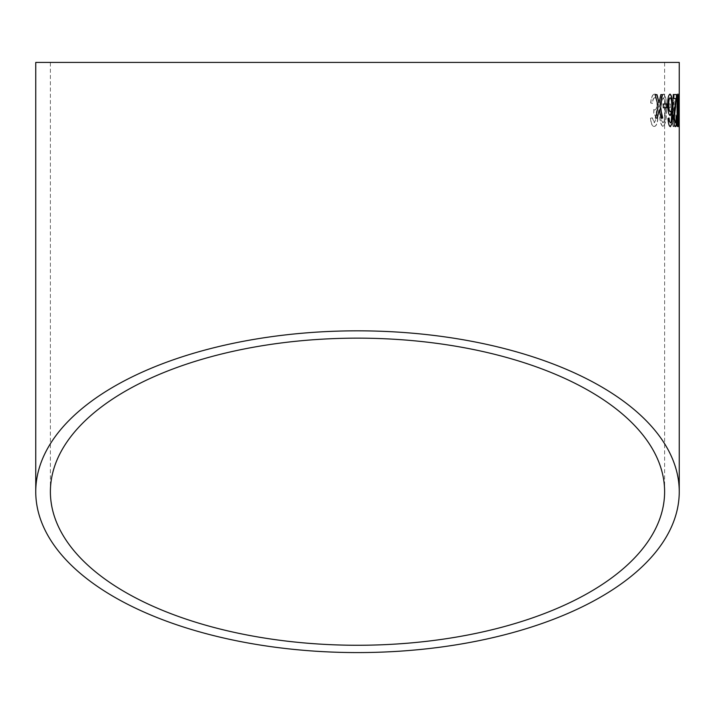 <?xml version="1.0" encoding="UTF-8"?>
<svg xmlns="http://www.w3.org/2000/svg" width="715" height="715" viewBox="0 0 715 715"><rect width="100%" height="100%" fill="white"/><g stroke="black" fill="none" stroke-linecap="round" stroke-linejoin="round"><path stroke-width="0.54" stroke-dasharray="3.58 2.68" d="M678.115 106.446L678.133 102.325L678.884 102.334L678.991 94.514L679.161 126.189L678.321 106.446L678.329 102.334L679.08 102.334L679.196 94.514L679.161 126.189L678.321 106.446M676.095 114.784L677.016 119.512L677.597 94.514L677.418 126.6L675.898 114.784L677.016 119.512M671.716 114.766L673.173 119.503L673.405 94.496L674.156 94.505L673.861 126.591L673.369 126.591L671.671 118.556L671.519 114.766L673.173 119.503M667.363 103.934L670.366 103.952L670.33 107.652L667.318 107.634L667.167 103.925L670.366 103.952M663.046 126.528C660.553 124.58 659.534 119.146 659.99 110.244L661.223 97.115L663.547 94.031C665.88 95.98 666.827 101.396 666.38 110.289C666.577 119.208 665.468 124.616 663.046 126.528L662.859 126.528C660.356 124.571 659.337 119.146 659.802 110.244L659.99 110.244M657.827 118.333C657.496 123.552 656.299 126.26 654.243 126.466C652.205 126.171 651.016 123.418 650.695 118.207L652.375 117.814L654.386 122.766L656.334 118.19L653.921 113.301L653.832 109.592L654.851 110.039C656.272 109.726 657.058 107.742 657.201 104.086C657.148 100.082 656.397 97.946 654.931 97.669C653.573 97.964 652.759 99.877 652.491 103.416L650.829 102.987C651.32 97.285 652.679 94.273 654.922 93.969C657.308 94.371 658.56 97.732 658.667 104.068L656.361 111.96L657.639 118.333C657.3 123.552 656.111 126.26 654.064 126.457L654.243 126.466M654.064 126.457C652.017 126.162 650.838 123.409 650.516 118.207L650.695 118.207M650.516 118.207L652.375 117.814M652.196 117.805L654.386 122.766M654.198 122.757L656.334 118.19M656.147 118.19L654.154 113.256M653.733 113.292L653.832 109.592M653.644 109.592L654.851 110.039M654.663 110.039C656.084 109.726 656.862 107.742 657.005 104.086L657.201 104.086M657.005 104.086C656.96 100.082 656.2 97.946 654.743 97.669L654.931 97.669M654.743 97.669C653.385 97.955 652.572 99.877 652.312 103.407L652.491 103.416M652.312 103.407L650.829 102.987M650.65 102.987C651.133 97.285 652.5 94.273 654.734 93.969L654.922 93.969M654.734 93.969C657.121 94.371 658.363 97.732 658.479 104.059L658.667 104.068M658.479 104.059L656.361 111.96M656.173 111.96L657.639 118.333M659.802 110.244L661.223 97.115M661.035 97.106L663.547 94.031M663.359 94.031C665.683 95.98 666.63 101.396 666.183 110.289L666.38 110.289M666.183 110.289C666.38 119.199 665.272 124.616 662.859 126.528M665.004 110.298C665.236 116.634 664.539 120.808 662.921 122.828L661.598 120.621L661.178 110.262C660.964 103.979 661.67 99.796 663.314 97.732C664.852 99.805 665.415 103.988 665.004 110.298L665.2 110.298C665.424 116.634 664.727 120.817 663.109 122.828L661.795 120.621L661.366 110.271C661.152 103.979 661.867 99.805 663.511 97.74C665.039 99.805 665.602 103.988 665.2 110.298M670.17 103.943L670.33 107.652M670.125 107.652L667.318 107.634M667.122 107.634L667.167 103.925M672.976 119.503L673.405 94.496M673.208 94.496L674.156 94.505M673.959 94.505L673.861 126.591M673.164 126.582L671.671 118.556M671.474 118.556L671.519 114.766M676.81 119.512L676.953 94.514L677.597 94.514M677.007 94.514L677.418 126.6M676.926 126.6L676.068 118.574M675.863 118.574L675.898 114.784M678.875 106.446L678.857 118.002L678.696 106.446M678.991 107.679L679.187 103.979M678.794 107.679L679.25 107.679M677.99 94.237L677.874 94.103C677.123 96.042 676.801 101.459 676.926 110.342C676.935 119.253 677.302 124.678 678.026 126.6L678.124 126.43M678.008 122.9L677.892 97.812M676.64 94.523L673.092 94.532L673.128 98.643L675.747 98.634L673.414 117.76C673.646 123.516 674.236 126.466 675.201 126.609L675.309 126.564M675.997 117.144C675.997 120.907 675.72 122.828 675.166 122.909M669.964 94.183L669.892 94.139C668.311 94.836 667.506 98.5 667.479 105.132L667.667 105.132M667.479 105.132C667.667 111.326 668.516 114.793 670.009 115.526L670.205 115.526M671.689 111.29L671.215 121.97M671.01 121.97L670.232 122.926M668.847 118.002L667.998 118.413M667.801 118.422C668.159 123.668 668.963 126.403 670.241 126.627L670.438 126.627M670.214 111.826C671.126 111.549 671.591 109.332 671.608 105.194C671.528 100.743 670.992 98.295 670 97.839M663.064 104.059L663.323 107.759M663.136 107.759L666.818 107.733M654.958 94.675L658.238 106.365M658.05 106.374L655.512 118.109M655.324 118.109L657.326 118.091M658.962 109.967L661.178 118.055M660.982 118.055L662.769 118.038M660.857 94.612L662.465 94.603M660.669 94.621L658.864 102.754M664.61 491.705L664.61 62.42M50.39 491.705L50.39 62.42"/><path stroke-width="1.07" d="M679.25 491.705A321.75 160.875 180 0 0 357.5 330.831A321.75 160.875 180 0 0 35.75 491.705A321.75 160.875 180 0 0 357.5 652.581A321.75 160.875 180 0 0 679.25 491.705L679.25 62.42L35.75 62.42L679.25 62.42M656.978 94.648L655.146 94.666L658.238 106.365L655.512 118.109L657.326 118.091L659.159 109.967L661.178 118.055L662.769 118.038L659.954 106.347L662.465 94.603L660.857 94.612L659.051 102.745L656.978 94.648M666.764 104.033L663.261 104.05L663.323 107.759L666.818 107.733L666.764 104.033M670.089 94.139C668.507 94.836 667.703 98.491 667.667 105.132C667.864 111.326 668.713 114.784 670.205 115.526L671.885 111.29L671.215 121.97L670.429 122.926L669.463 121.282L669.043 118.002L667.998 118.413C668.346 123.668 669.16 126.403 670.438 126.627L672.18 122.971L672.717 109.556C672.815 100.761 671.939 95.622 670.089 94.139M675.398 126.609C676.274 126.519 676.721 123.498 676.739 117.555L676.193 117.144C676.193 120.907 675.925 122.819 675.371 122.9L674.352 117.716L676.64 94.523L673.289 94.532L673.324 98.643L675.943 98.634L673.61 117.76C673.843 123.516 674.442 126.466 675.398 126.609M678.231 126.6C678.758 124.66 678.955 119.244 678.83 110.342L678.079 94.103C677.32 96.042 677.007 101.459 677.132 110.342C677.132 119.253 677.507 124.669 678.231 126.6M679.25 103.979L678.991 107.679L678.982 103.979M357.5 645.261A307.11 153.555 180 0 0 664.61 491.705A307.11 153.555 180 0 0 357.5 338.15A307.11 153.555 180 0 0 50.39 491.705A307.11 153.555 180 0 0 357.5 645.261M664.61 62.42L50.39 62.42L664.61 62.42M679.044 107.679L679.044 103.979M678.026 126.6C678.553 124.66 678.758 119.244 678.624 110.342L678.83 110.342M678.624 110.342L678.615 97.195M678.419 97.195L677.874 94.103M678.088 97.803L677.373 110.351L678.008 122.9L678.517 120.701L678.088 97.803L677.57 110.351L678.213 122.9M675.201 126.609C676.077 126.519 676.524 123.498 676.542 117.555L676.739 117.555M676.542 117.555L675.997 117.144M674.352 117.716L675.371 122.9M674.147 117.716L675.63 106.517M675.434 106.526L676.596 97.374M676.399 97.374L676.435 94.523M670.009 115.526L671.885 111.29M669.463 121.282L670.429 122.926M669.267 121.291L668.847 118.002M670.241 126.627L672.18 122.971M671.984 122.98L672.717 109.556M672.511 109.556C672.618 100.761 671.743 95.622 669.892 94.139M670.196 97.839L670 97.839C669.008 98.286 668.525 100.672 668.543 104.998C668.641 109.189 669.195 111.46 670.214 111.826L670.411 111.817C671.322 111.54 671.796 109.332 671.814 105.185C671.725 100.743 671.188 98.295 670.196 97.839C669.204 98.286 668.722 100.672 668.74 104.998C668.838 109.181 669.392 111.46 670.411 111.817M666.621 107.733L666.568 104.033L663.064 104.059M659.051 102.745L656.79 94.657L654.958 94.675M657.139 118.091L659.159 109.967M662.573 118.047L659.954 106.347M659.757 106.347L662.278 94.603M35.75 491.705L35.75 62.42"/></g></svg>
